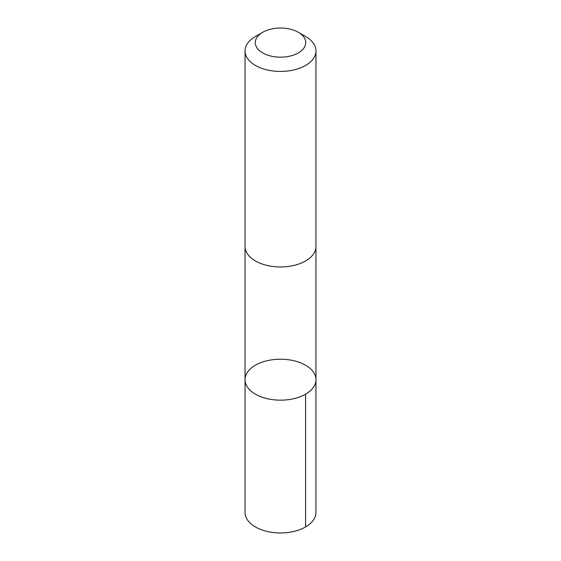 <?xml version="1.0" encoding="UTF-8"?>
<svg xmlns="http://www.w3.org/2000/svg" width="561" height="561" viewBox="0 0 561 561"><rect width="100%" height="100%" fill="white"/><g stroke="black" fill="none" stroke-linecap="round" stroke-linejoin="round"><path stroke-width="0.84" d="M279.946 359.222A35.462 20.469 180 0 1 315.962 379.692A35.462 20.469 180 0 1 280.5 400.168A35.462 20.469 180 0 1 245.038 379.692A35.462 20.469 180 0 1 279.946 359.222M245.038 512.481A35.462 20.477 0 0 0 281.054 532.95A35.462 20.477 0 0 0 315.962 512.481L315.962 379.692A35.462 20.469 180 0 1 280.5 400.168A35.462 20.469 180 0 1 245.038 379.692L245.038 512.481M262.66 32.314L255.423 36.493A35.462 20.477 0 0 0 245.038 50.974L245.038 246.475A35.462 20.477 0 0 0 281.054 266.952A35.462 20.477 0 0 0 315.962 246.475L315.962 50.974A35.462 20.477 0 0 0 305.577 36.493L298.34 32.314A25.224 14.565 0 0 0 262.66 32.314A25.224 14.565 0 0 0 257.275 48.295A25.224 14.565 0 0 0 280.893 57.173A25.224 14.565 0 0 0 303.88 48.085A25.224 14.565 0 0 0 298.34 32.314M245.038 50.974A35.462 20.477 0 0 0 281.054 71.443A35.462 20.477 0 0 0 315.962 50.974M305.577 526.954L305.577 394.166M245.045 246.889L245.038 379.692M315.955 246.889L315.962 379.692"/></g></svg>
